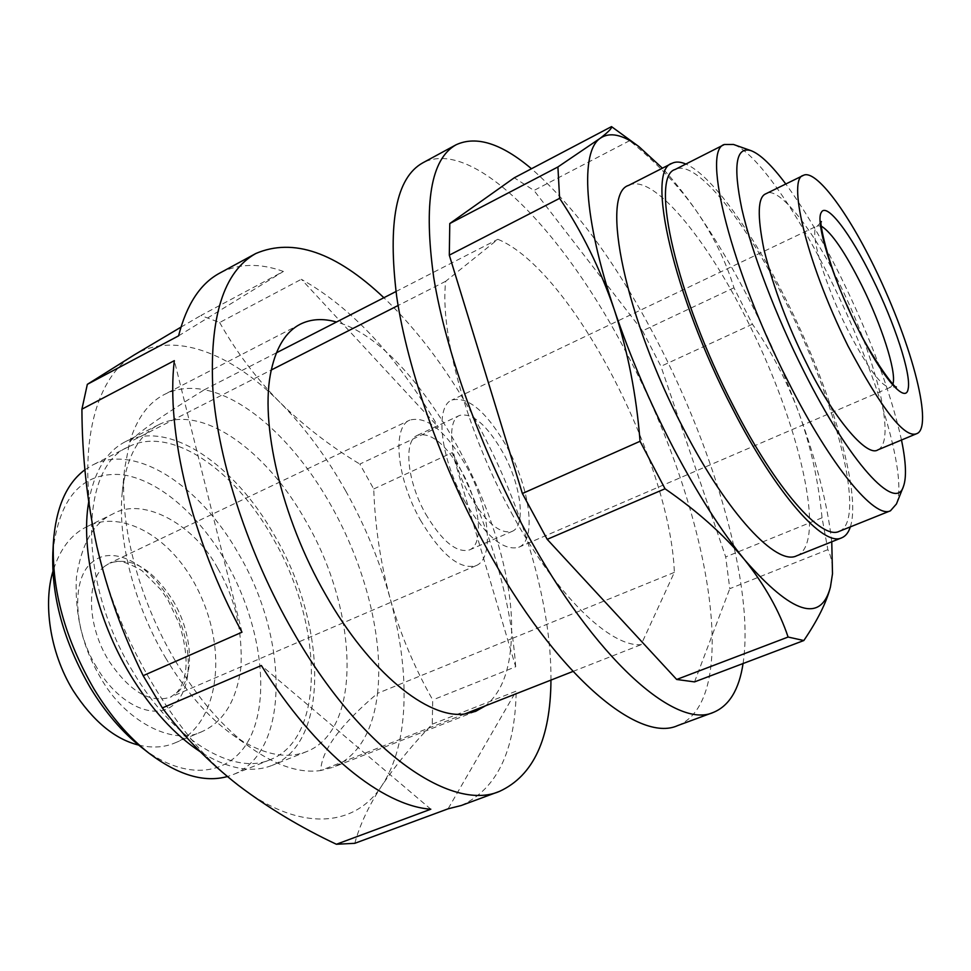 <?xml version="1.0" encoding="UTF-8"?>
<svg xmlns="http://www.w3.org/2000/svg" width="971" height="971" viewBox="0 0 971 971"><rect width="100%" height="100%" fill="white"/><g stroke="black" fill="none" stroke-linecap="round" stroke-linejoin="round"><path stroke-width="0.73" stroke-dasharray="4.86 3.64" d="M877.918 449.852C886.778 445.361 887.409 426.075 879.811 391.981C870.162 354.476 856.531 318.015 838.908 282.573C815.033 232.409 778.147 184.478 765.901 193.763M96.748 667.49C72.607 628.419 71.599 577.114 92.803 561.736C113.182 544.755 149.073 563.945 169.876 600.309C191.384 636.078 194.88 683.353 176.188 702.203C158.431 722.448 120.088 707.337 96.748 667.49M138.659 745.085C152.083 748.228 164.135 747.524 174.804 742.973C218.208 726.065 231.644 648.118 192.78 580.185C163.917 530.542 117.248 510.722 86.783 526.743C70.992 534.463 59.692 549.404 52.871 571.579M217.88 568.63C235.006 597.942 242.689 630.701 240.942 666.919C236.73 700.394 223.658 722.011 201.737 731.733C172.183 746.699 123.742 719.657 100.778 678.013C82.729 647.827 74.609 614.412 76.393 577.757C81.443 543.978 93.592 522.714 112.842 513.962C144.327 495.623 195.948 526.488 217.88 568.63M464.259 500.49C485.063 535.664 503.209 551.261 518.696 547.28C536.878 540.446 530.178 488.777 507.372 447.692C486.932 412.068 468.459 396.18 451.94 400.003C434.729 406.266 440.3 457.911 464.259 500.49M469.187 494.457C485.536 522.192 499.847 534.499 512.105 531.38C526.331 526.039 521.16 485.391 503.112 452.911C486.993 424.897 472.476 412.42 459.562 415.442C445.944 420.419 450.41 461.055 469.187 494.457M425.686 514.023C442.036 541.357 456.625 553.324 469.454 549.938C484.359 544.306 479.929 503.779 461.893 471.724C445.774 444.099 430.966 431.949 417.481 435.287C403.22 440.579 406.958 481.082 425.686 514.023M420.443 520.153C441.247 554.817 459.744 570.001 475.936 565.692C494.992 558.459 489.226 506.971 466.444 466.408C446.005 431.27 427.167 415.806 409.908 420.042C391.896 426.718 396.52 478.169 420.443 520.153M901.489 440.021C890.723 392.066 870.562 337.823 840.983 277.293C822.291 239.655 803.903 208.559 785.794 184.005M896.451 503.961C908.237 475.268 875.308 369.041 830.581 279.745C796.39 210.513 756.021 152.289 733.493 144.473M839.223 531.343C867.224 520.577 835.643 399.761 785.102 300.767C745.631 221.412 696.098 158.54 675.185 169.464M850.341 526.889C861.799 492.03 830.314 387.089 785.83 299.286C752.137 231.887 711.525 175.059 685.866 164.05M796.621 555.837C828.36 543.542 798.041 418.817 745.849 317.772C705.128 236.669 652.439 172.984 628.686 185.364M52.847 552.256C59.085 497.71 81.94 471.833 121.399 474.613C157.836 479.176 198.302 514.193 225.673 561.359C257.582 616.585 269.95 685.744 253.443 729.852C237.167 773.948 190.231 785.321 141.147 747.075M84.926 469.77L92.524 465.085C135.831 442.642 200.39 486.119 238.381 553.47C288.375 636.964 290.766 752.27 232.858 774.688L227.42 776.545M133.015 671.798C77.559 581.823 79.61 466.578 128.5 446.83C170.678 424.97 234.484 469.563 272.608 537.655C322.688 622.095 326.693 737.839 270.302 759.662C233.95 775.999 173.457 740.679 133.015 671.798M166.077 658.678C134.132 605.249 117.151 538.662 122.31 491.69C126.424 457.462 138.452 435.19 158.394 424.885C201.058 402.722 266.406 450.119 305.914 521.233C357.716 609.387 363.555 729.573 306.508 751.651C285.62 759.844 260.944 754.212 232.482 734.744C208.207 717.29 186.068 691.922 166.077 658.678M88.689 502.007C94.199 471.542 106.422 451.442 125.38 441.696C169.148 418.962 235.225 465.291 274.623 535.713C326.341 622.957 330.625 742.754 272.098 765.391C251.659 773.45 227.736 768.923 200.342 751.809M743.058 663.533C754.528 588.195 715.651 453.275 657.124 340.894C617.762 265.168 575.888 207.782 531.477 168.736M677.709 725.58C744.745 698.404 706.56 502.893 627.424 354.767C565.304 234.132 473.642 136.256 422.664 162.91M175.266 660.765C138.392 599.034 118.729 522.022 124.652 468.605L129.653 442.023C137.045 433.151 161.951 415.722 204.371 389.747C248.139 398.122 297.32 445.276 331.099 505.551C365.145 565.729 383.897 638.542 377.525 693.355C340.336 724.827 321.413 750.547 320.77 770.513C300.221 773.474 277.087 766.046 251.392 748.204C223.718 728.323 198.351 699.169 175.266 660.765M511.426 512.822C555.885 595.187 610.298 647.281 641.103 644.671L674.347 572.38C670.306 460.764 571.239 269.537 497.892 239.291L445.701 281.287C439.535 332.495 466.529 431.294 511.426 512.822M572.914 671.459L641.103 644.671M345.737 490.974C364.853 525.19 379.6 560.85 389.978 597.942C410.357 670.912 409.495 743.737 382.052 785.357C355.35 827.353 299.663 833.021 238.32 785.284C177.244 739.319 117.236 639.573 96.882 546.43C75.265 452.765 93.884 377.792 134.204 354.937C174.307 330.674 231.256 353.323 279.842 402.285C304.566 427.228 326.523 456.795 345.737 490.974M354.791 843.313C359.816 824.731 368.907 805.408 382.052 785.357C395.731 765.124 412.457 744.721 432.253 724.16L432.726 699.933C414.338 667.465 400.088 633.468 389.978 597.942C380.414 562.197 375 525.881 373.726 488.971L359.84 464.077L438.334 427.094C397.637 357.012 351.975 307.746 301.35 279.284L438.334 427.094M550.958 680.088C551.637 604.096 522.823 507.153 477.95 424.57C450.265 373.617 418.914 331.342 383.885 297.733M178.579 335.845L283.411 271.443L200.888 315.502L219.652 322.518L301.35 279.284M283.411 271.443C259.743 262.91 238.55 263.444 219.822 273.057M831.759 541.794C827.656 505.138 816.805 462.475 799.194 413.816C771.095 337.617 736.783 269.914 696.219 210.707C684.689 194.249 673.413 180.072 662.404 168.189M832.341 575.694C832.984 565.656 831.492 556.966 827.862 549.647L822.049 517.798C818.492 481.458 810.882 446.794 799.194 413.816C786.995 381.093 771.411 351.223 752.428 324.205L733.955 287.78C726.005 261.575 713.43 235.88 696.219 210.707C678.462 185.74 656.262 162.4 629.621 140.686L617.884 131.012M629.621 140.686L533.977 190.462L514.278 177.79M733.955 287.78L642.523 330.856L533.977 190.462M752.428 324.205L660.935 366.31L642.523 330.856M822.049 517.798L725.689 556.929L660.935 366.31M827.862 549.647L729.791 588.681L725.689 556.929M694.544 681.897L729.791 588.681M276.444 352.801L204.371 389.747C189.661 386.895 176.285 388.497 164.22 394.554C148.308 402.747 136.79 418.574 129.653 442.023L271.322 369.975M464.624 714.001L320.77 770.513L333.162 767.26C358.323 755.936 373.119 731.297 377.525 693.355L511.341 638.821C518.126 527.326 419.727 344.207 336.5 322.02M674.347 572.38L511.341 638.821C509.981 670.463 501.364 692.796 485.464 705.808M395.974 291.531L497.892 239.291M445.701 281.287L398.098 305.501M219.652 322.518C236.196 351.83 256.259 378.423 279.842 402.285C303.935 425.856 330.601 446.454 359.84 464.077M180.922 327.166L200.888 315.502M430.821 809.207L261.369 665.523M432.253 724.16L516.171 691.134L448.08 808.819M373.726 488.971L452.292 452.62L515.686 666.761L432.726 699.933M241.985 632.206L174.331 360.654M461.176 805.529C496.873 789.071 515.213 750.935 516.171 691.134M515.686 666.761C510.528 596.582 489.396 525.19 452.292 452.62M892.944 384.055L890.686 387.186C882.178 387.927 867.661 368.422 847.137 328.684C825.216 285.073 810.36 235.965 815.883 227.53L817.533 225.77L821.369 226.146M104.589 566.348C85.946 580.124 87.196 625.712 108.449 660.171C129.107 691.267 149.765 703.599 170.411 697.178L178.688 691.401C195.353 674.869 192.161 632.485 172.984 600.636C152.653 568.86 131.546 556.371 109.65 563.131L104.589 566.348M518.696 547.28L890.686 387.186L896.318 386.907M821.442 221.728L817.533 225.77L451.94 400.003M475.936 565.692L170.411 697.178L176.637 692.808C188.204 679.275 189.127 656.36 179.404 624.05L168.177 600.442L161.052 589.883L142.057 570.717C130.697 564.102 122.395 560.971 117.151 561.335L109.65 563.131L409.908 420.042M174.804 742.973L201.737 731.733M469.454 549.938L512.105 531.38M128.5 446.83L92.524 465.085M158.394 424.885L125.38 441.696M122.31 491.69L124.652 468.605M417.481 435.287L459.562 415.442M86.783 526.743L112.842 513.962M270.302 759.662L232.858 774.688M306.508 751.651L272.098 765.391M232.482 734.744L251.392 748.204M300.197 324.241L164.22 394.554M475.656 711.342L333.162 767.26"/><path stroke-width="1.46" d="M856.932 326.814C881.717 377.185 905.907 405.053 908.176 388.716C911.381 374.163 894.57 323.1 872.516 278.568C850.62 233.659 826.357 201.483 821.223 212.588C815.142 221.716 831.989 277.002 856.932 326.814M847.926 345.846C803.49 256.053 788.185 177.851 803.296 175.423C814.183 169.015 843.872 204.978 874.021 266.394C914.476 349.244 932.949 428.284 916.697 433.673C904.681 438.661 881.753 409.374 847.926 345.846L847.926 345.846M803.296 175.423L765.901 193.763C757.708 196.87 757.089 215.55 764.019 249.802C773.681 288.278 787.979 326.377 806.913 364.076C831.965 415.515 866.508 457.887 877.918 449.852L916.697 433.673M52.871 571.579C43.525 602.481 48.975 651.031 72.995 690.369C92.779 720.919 114.663 739.149 138.659 745.085M785.794 184.005C771.848 165.361 760.305 154.255 751.129 150.687C735.933 146.075 732.85 165.519 741.856 209.02C751.627 252.011 775.744 315.526 803.976 371.553C850.013 463.592 895.638 512.3 903.394 486.605C906.683 477.586 906.052 462.05 901.489 440.021M751.129 150.687L733.493 144.473L724.427 144.485C701.268 149.74 731.236 270.678 788.367 381.955C830.86 466.42 874.968 519.218 890.468 510.782L896.451 503.961L903.394 486.605M724.427 144.485L675.185 169.464C649.526 176.115 676.411 296.786 733.506 406.218C775.902 489.348 821.709 540.556 839.223 531.343L890.468 510.782M685.866 164.05C680.416 161.684 675.792 161.429 672.005 163.31C645.472 170.131 673.219 295.026 732.413 408.451C776.327 494.494 823.663 547.304 841.748 537.8C845.656 536.186 848.52 532.545 850.341 526.889M672.005 163.31L628.686 185.364C599.944 193.435 624.948 318.051 684.106 429.789C727.91 514.63 776.739 566.008 796.621 555.837L841.748 537.8M227.42 776.545C204.213 782.893 178.057 775.113 148.964 753.193L141.147 747.075C122.322 732.231 105.378 712.459 90.339 687.771C63.734 641.758 51.232 596.582 52.847 552.256L53.393 542.352C55.893 507.76 66.404 483.558 84.926 469.77M148.964 753.193C128.645 737.183 110.342 715.797 94.041 689.034C65.215 639.1 51.657 590.21 53.393 542.352M662.404 168.189L638.845 146.548C622.617 134.447 609.715 131.704 600.139 138.319C580.33 151.707 583.401 217.965 614.279 309.664C629.997 356.308 649.805 402.637 673.716 448.638C697.724 494.215 721.392 531.319 744.733 559.939C792.312 614.182 820.871 623.212 830.436 587.03L832.499 573.776L831.759 541.794M638.845 146.548L611.512 126.618C612.288 127.966 608.501 131.862 600.139 138.319L557.912 166.963L559.612 198.351C581.884 231.499 600.114 268.603 614.279 309.664C627.824 351.077 636.418 394.954 640.059 441.283L665.026 488.765C697.275 511.013 723.832 534.742 744.733 559.939C764.942 585.343 779.397 611.038 788.1 637.037L803.83 640.532C817.618 620.214 826.479 602.384 830.436 587.03L832.499 573.776M557.912 166.963L449.779 223.536L449.306 255.155L522.374 493.511L547.207 539.342L676.678 679.469L694.544 681.897L803.83 640.532M665.026 488.765L547.207 539.342M200.342 751.809C174.562 734.853 151.16 709.097 130.15 674.554C96.663 619.11 80.459 549.234 88.689 502.007M531.477 168.736C501.473 143.429 476.348 135.442 456.103 144.764C430.881 158.856 423.429 203.109 433.734 277.536C445.568 350.762 480.16 447.534 525.177 530.336C594.75 659.37 676.083 729.828 713.394 712.398C729.257 705.808 739.149 689.519 743.058 663.533M456.103 144.764L422.664 162.91C396.204 177.693 387.55 222.213 396.678 296.471C407.419 369.49 441.222 465.473 486.131 547.28C555.521 674.772 638.457 743.665 677.709 725.58L713.394 712.398M398.098 305.501L271.322 369.975C259.257 422.033 281.189 517.761 325.613 594.592C369.441 672.296 427.993 719.28 464.624 714.001L572.914 671.459M383.885 297.733C335.857 252.278 293.169 237.543 255.798 253.516C223.573 271.504 209.263 317.129 212.904 390.415C218.475 462.245 248.527 554.21 292.829 631.186C361.127 751.093 451.297 812.509 499.592 791.341C533.443 775.683 550.557 738.591 550.958 680.088M255.798 253.516L219.822 273.057C200.39 283.435 186.65 304.36 178.579 335.845L87.329 384.346L81.916 409.179L174.331 360.654C165.81 430.796 191.688 540.034 241.985 632.206L143.162 675.682L162.363 707.932C183.713 736.588 209.02 762.369 238.32 785.284C268.19 807.908 300.889 827.571 336.403 844.26L354.791 843.313L448.08 808.819L461.176 805.529L499.592 791.341M449.306 255.155L559.612 198.351M611.512 126.618L514.278 177.79L449.779 223.536M522.374 493.511L640.059 441.283M788.1 637.037L676.678 679.469M276.444 352.801L395.974 291.531M271.322 369.975C276.517 346.72 286.142 331.475 300.197 324.241C310.854 318.925 322.955 318.172 336.5 322.02M485.464 705.808L475.656 711.342L464.624 714.001M87.329 384.346L134.204 354.937L180.922 327.166M143.162 675.682C122.759 634.33 107.332 591.254 96.882 546.43C87.062 501.339 82.074 455.593 81.916 409.179M336.403 844.26L430.821 809.207C382.89 805.954 315.526 752.646 261.369 665.523L162.363 707.932M821.369 226.146C831.722 232.639 845.207 252.448 861.835 285.547C881.486 325.042 896.342 370.788 893.089 383.484L892.944 384.055M896.318 386.907C896.961 391.422 867.504 353.614 848.266 308.05C826.758 263.105 818.565 217.832 821.442 221.728"/></g></svg>
